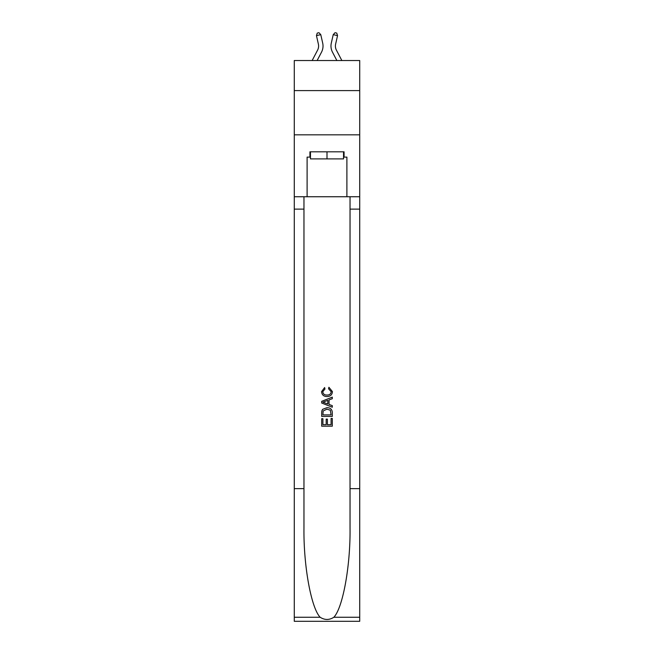 <?xml version="1.0" encoding="UTF-8"?>
<svg xmlns="http://www.w3.org/2000/svg" width="654" height="654" viewBox="0 0 654 654"><rect width="100%" height="100%" fill="white"/><g stroke="black" fill="none" stroke-linecap="round" stroke-linejoin="round"><path stroke-width="0.98" d="M359.725 90.604L359.725 60.536L294.275 60.536L294.275 90.604L359.725 90.604L359.725 134.83L294.275 134.83L294.275 90.604M312.138 60.536L317.591 50.129A8.845 8.845 -36.7 0 0 318.375 44.063L316.454 35.627L317.239 33.092L318.964 32.7L320.771 34.646L322.692 43.082A13.268 13.268 142.4 0 1 321.506 52.181L317.133 60.536L321.506 52.181M341.862 60.536L336.409 50.129A8.845 8.845 36.7 0 1 335.625 44.063L337.546 35.627L333.229 34.646L331.308 43.082A13.268 13.268 -142.4 0 0 332.494 52.181L336.867 60.536L332.494 52.181M343.538 151.81L343.538 158.889L310.462 158.889L310.462 151.81M327 151.81L327 158.889M331.079 418.437L331.079 424.691L327.401 424.691L331.079 424.691L331.079 418.437L332.306 418.437L332.306 426.187L321.686 426.187L321.686 418.707L321.686 426.187M326.183 419.116L326.183 424.691L322.913 424.691L326.183 424.691L326.183 419.116L327.401 419.116L327.401 424.691M322.602 409.347L321.842 410.892L322.602 409.347L326.935 407.687C330.335 407.671 332.118 409.306 332.306 412.592L332.306 416.394L321.686 416.394L321.686 412.764L321.686 416.394M328.905 387.274L328.553 388.77L328.905 387.274L332.436 391.607C332.15 394.869 330.311 396.504 326.918 396.528L326.918 396.528C323.656 396.455 321.866 394.828 321.555 391.64L324.637 387.544L324.956 389.04L322.774 391.705C323.092 394.002 324.474 395.106 326.91 395.032C329.395 395.163 330.826 394.068 331.21 391.746L328.553 388.77M333.842 617.262L359.725 617.262L359.725 621.3L294.275 621.3L294.275 488.628L303.963 488.628L303.963 528.072C303.489 565.767 311.141 607.885 320.158 617.262C324.711 620.172 329.281 620.172 333.842 617.262C342.859 607.885 350.511 565.767 350.037 528.072L350.037 196.748M321.686 401.327L321.686 403.019L332.306 407.229L321.686 403.019L321.686 401.327L332.306 397.117L321.686 401.327M350.037 488.628L359.725 488.628L359.725 134.83M294.275 488.628L294.275 134.83M303.963 196.748L303.963 488.628M359.725 617.262L359.725 488.628M294.275 196.748L307.102 196.748L307.102 157.115L310.462 157.115M343.538 157.115L344.069 157.115L344.069 151.81L309.931 151.81L309.931 157.115M344.069 157.115L346.898 157.115L346.898 196.748L359.725 196.748M307.102 196.748L346.898 196.748M332.306 397.117L332.306 398.703L329.036 399.913L329.036 404.434L332.306 405.644L332.306 407.229M324.874 402.897L327.809 403.984L327.809 400.362L322.913 402.177L324.874 402.897M327.809 400.362L327.809 403.984M321.686 412.764L321.842 410.892M330.327 410.205L331.079 414.898L330.327 410.205L326.918 409.183L323.133 410.99L322.913 414.898L331.079 414.898L322.913 414.898M321.686 418.707L322.913 418.707L322.913 424.691M317.591 50.129A8.845 8.845 -37.6 0 0 318.375 44.063A8.845 8.845 -37.6 0 1 317.591 50.129A8.845 8.845 -37.6 0 0 318.375 44.063A8.845 8.845 -37.6 0 1 317.591 50.129A8.845 8.845 -37.6 0 0 318.375 44.063A8.845 8.845 -37.6 0 1 317.591 50.129A8.845 8.845 -37.6 0 0 318.375 44.063A8.845 8.845 -37.6 0 1 317.591 50.129A8.845 8.845 -37.6 0 0 318.375 44.063A8.845 8.845 -37.6 0 1 317.591 50.129A8.845 8.845 -37.6 0 0 318.375 44.063A8.845 8.845 -37.6 0 1 317.591 50.129A8.845 8.845 -37.6 0 0 318.375 44.063A8.845 8.845 -37.6 0 1 317.591 50.129A8.845 8.845 -37.6 0 0 318.375 44.063A8.845 8.845 -37.6 0 1 317.591 50.129A8.845 8.845 -37.6 0 0 318.375 44.063A8.845 8.845 -37.6 0 1 317.591 50.129A8.845 8.845 -37.6 0 0 318.375 44.063A8.845 8.845 -37.6 0 1 317.591 50.129A8.845 8.845 -37.6 0 0 318.375 44.063A8.845 8.845 -37.6 0 1 317.591 50.129A8.845 8.845 -37.6 0 0 318.375 44.063A8.845 8.845 -37.6 0 1 317.591 50.129A8.845 8.845 -37.6 0 0 318.375 44.063A8.845 8.845 -37.6 0 1 317.591 50.129A8.845 8.845 -37.6 0 0 318.375 44.063A8.845 8.845 -37.6 0 1 317.591 50.129A8.845 8.845 -37.6 0 0 318.375 44.063A8.845 8.845 -37.6 0 1 317.591 50.129A8.845 8.845 -37.6 0 0 318.375 44.063A8.845 8.845 -37.6 0 1 317.591 50.129A8.845 8.845 -37.6 0 0 318.375 44.063A8.845 8.845 -37.6 0 1 317.591 50.129A8.845 8.845 -37.6 0 0 318.375 44.063M316.454 35.627L320.771 34.646L322.692 43.082M336.409 50.129A8.845 8.845 37.6 0 1 335.625 44.063A8.845 8.845 37.6 0 0 336.409 50.129A8.845 8.845 37.6 0 1 335.625 44.063A8.845 8.845 37.6 0 0 336.409 50.129A8.845 8.845 37.6 0 1 335.625 44.063A8.845 8.845 37.6 0 0 336.409 50.129A8.845 8.845 37.6 0 1 335.625 44.063A8.845 8.845 37.6 0 0 336.409 50.129A8.845 8.845 37.6 0 1 335.625 44.063A8.845 8.845 37.6 0 0 336.409 50.129A8.845 8.845 37.6 0 1 335.625 44.063A8.845 8.845 37.6 0 0 336.409 50.129A8.845 8.845 37.6 0 1 335.625 44.063A8.845 8.845 37.6 0 0 336.409 50.129A8.845 8.845 37.6 0 1 335.625 44.063A8.845 8.845 37.6 0 0 336.409 50.129A8.845 8.845 37.6 0 1 335.625 44.063A8.845 8.845 37.6 0 0 336.409 50.129A8.845 8.845 37.6 0 1 335.625 44.063A8.845 8.845 37.6 0 0 336.409 50.129A8.845 8.845 37.6 0 1 335.625 44.063A8.845 8.845 37.6 0 0 336.409 50.129A8.845 8.845 37.6 0 1 335.625 44.063A8.845 8.845 37.6 0 0 336.409 50.129A8.845 8.845 37.6 0 1 335.625 44.063A8.845 8.845 37.6 0 0 336.409 50.129A8.845 8.845 37.6 0 1 335.625 44.063A8.845 8.845 37.6 0 0 336.409 50.129A8.845 8.845 37.6 0 1 335.625 44.063A8.845 8.845 37.6 0 0 336.409 50.129A8.845 8.845 37.6 0 1 335.625 44.063A8.845 8.845 37.6 0 0 336.409 50.129A8.845 8.845 37.6 0 1 335.625 44.063A8.845 8.845 37.6 0 0 336.409 50.129A8.845 8.845 37.6 0 1 335.625 44.063M337.546 35.627L336.761 33.092L335.036 32.7L333.229 34.646L331.308 43.082M350.037 209.125L359.725 209.125M303.963 209.125L294.275 209.125M294.275 617.262L320.158 617.262"/></g></svg>
